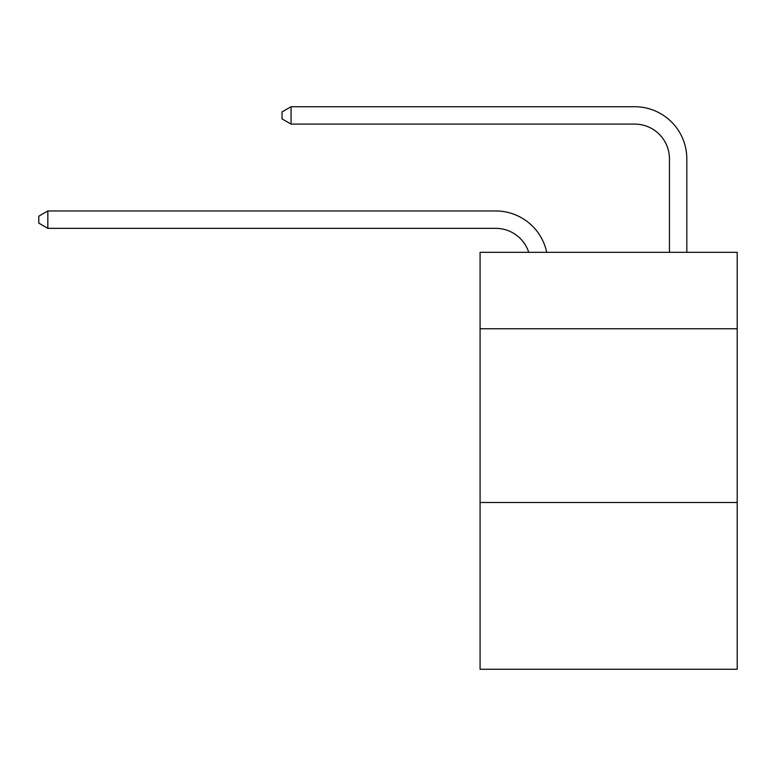 <?xml version="1.0" encoding="UTF-8"?>
<svg xmlns="http://www.w3.org/2000/svg" width="776" height="776" viewBox="0 0 776 776"><rect width="100%" height="100%" fill="white"/><g stroke="black" fill="none" stroke-linecap="round" stroke-linejoin="round"><path stroke-width="1.16" d="M737.2 328.762L737.2 252.316L480.082 252.316L480.082 328.762L737.2 328.762L737.2 669.271L480.082 669.271L480.082 328.762M737.2 502.489L480.082 502.489M528.747 252.316A34.745 34.745 -8.8 0 0 495.709 228.338L47.831 228.338L47.831 210.965L495.709 210.965A52.118 52.118 171.2 0 1 546.711 252.316M669.445 252.316L669.445 158.847A34.745 34.745 17.9 0 0 634.7 124.102L291.058 124.102L282.027 118.893L282.027 111.938L291.058 106.729L634.7 106.729A52.118 52.118 20.6 0 1 686.818 158.847L686.818 252.316M669.445 158.847A34.745 34.745 -159.4 0 0 634.7 124.102A34.745 34.745 -159.4 0 1 669.445 158.847A34.745 34.745 -159.4 0 0 634.7 124.102A34.745 34.745 -159.4 0 1 669.445 158.847A34.745 34.745 -159.4 0 0 634.7 124.102A34.745 34.745 -159.4 0 1 669.445 158.847A34.745 34.745 -159.4 0 0 634.7 124.102A34.745 34.745 -159.4 0 1 669.445 158.847A34.745 34.745 -159.4 0 0 634.7 124.102A34.745 34.745 -159.4 0 1 669.445 158.847M47.831 228.338L38.8 223.129L38.8 216.184L47.831 210.965M291.058 106.729L291.058 124.102"/></g></svg>
